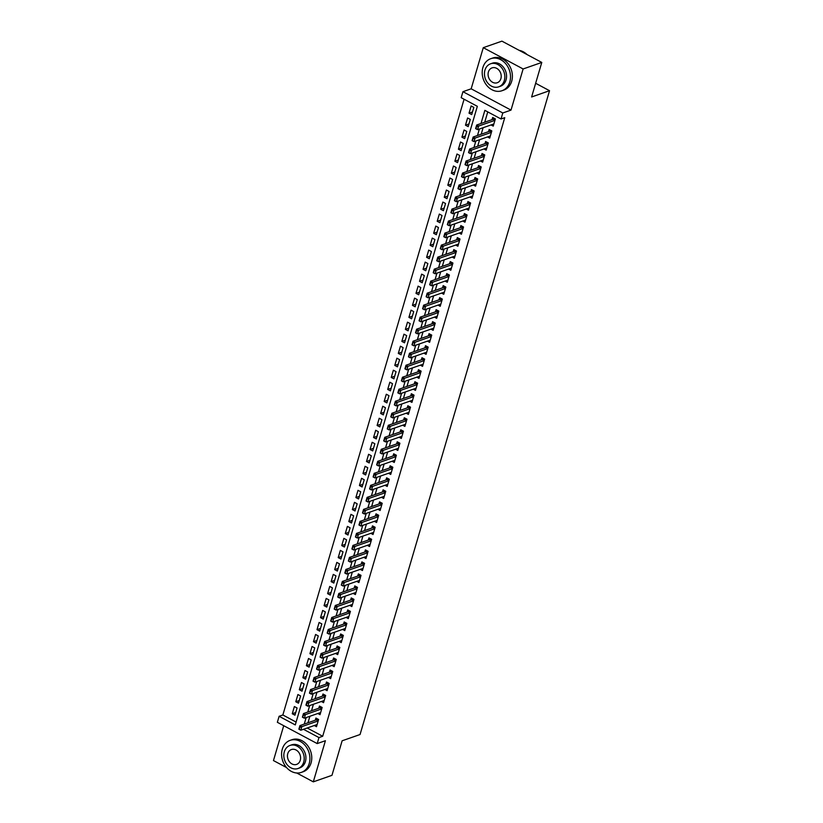 <?xml version="1.0" encoding="UTF-8"?>
<svg xmlns="http://www.w3.org/2000/svg" width="823" height="823" viewBox="0 0 823 823"><rect width="100%" height="100%" fill="white"/><g stroke="black" fill="none" stroke-linecap="round" stroke-linejoin="round"><path stroke-width="1.23" d="M307.205 727.995L322.698 736.266L318.964 737.573L317.194 743.581L277.351 722.296L279.12 716.288L295.272 724.919L477.34 106.321L461.189 97.69L462.948 91.692L502.791 112.977L501.022 118.985L484.87 110.354L481.002 123.501M471.168 88.812L511.011 110.107L523.119 68.967L541.781 62.435L501.937 41.15L483.276 47.672L471.168 88.812L462.948 91.692M283.719 725.691L273.462 760.565L286.569 767.561M464.079 99.244L282.855 714.981L279.12 716.288M523.119 68.967L483.276 47.672M296.722 772.992L313.306 781.85L325.414 740.71L317.194 743.581M541.781 62.435L531.617 96.97L549.538 90.705L360.052 734.528L342.131 740.793L331.967 775.328L313.306 781.85M491.033 124.942L493.244 126.114L495.364 118.913L492.668 117.473L492.031 119.644M487.504 136.947L489.706 138.13L491.825 130.919L489.14 129.489L488.492 131.659M483.965 148.963L486.167 150.136L488.296 142.935L485.601 141.494L484.963 143.665M480.426 160.979L482.638 162.152L484.757 154.95L482.062 153.51L481.424 155.681M476.898 172.984L479.099 174.167L481.218 166.956L478.533 165.516L477.885 167.697M473.359 185L475.56 186.173L477.69 178.972L474.994 177.531L474.357 179.702M469.82 197.006L472.032 198.189L474.151 190.977L471.456 189.537L470.818 191.718M466.291 209.021L468.493 210.194L470.612 202.993L467.927 201.553L467.289 203.723M462.752 221.027L464.964 222.21L467.083 214.998L464.388 213.569L463.75 215.739M459.224 233.043L461.425 234.226L463.544 227.014L460.849 225.574L460.211 227.745M455.685 245.059L457.886 246.231L460.006 239.03L457.321 237.59L456.683 239.76M452.146 257.064L454.358 258.247L456.477 251.036L453.782 249.595L453.144 251.776M448.617 269.08L450.819 270.253L452.938 263.051L450.253 261.611L449.605 263.782M445.078 281.085L447.28 282.268L449.409 275.057L446.714 273.627L446.076 275.798M441.54 293.101L443.751 294.284L445.871 287.073L443.175 285.632L442.537 287.803M438.011 305.117L440.212 306.29L442.332 299.088L439.647 297.648L438.998 299.819M434.472 317.122L436.674 318.306L438.803 311.094L436.108 309.654L435.47 311.835M430.933 329.138L433.145 330.311L435.264 323.11L432.569 321.67L431.931 323.84M427.404 341.144L429.606 342.327L431.725 335.115L429.04 333.675L428.402 335.856M423.866 353.16L426.077 354.332L428.197 347.131L425.501 345.691L424.863 347.862M420.337 365.165L422.538 366.348L424.658 359.137L421.962 357.707L421.325 359.877M416.798 377.181L419 378.364L421.119 371.152L418.434 369.712L417.796 371.883M413.259 389.197L415.471 390.369L417.59 383.168L414.895 381.728L414.257 383.899M409.731 401.202L411.932 402.385L414.051 395.174L411.356 393.733L410.718 395.914M406.192 413.218L408.393 414.391L410.523 407.19L407.827 405.749L407.19 407.92M402.653 425.224L404.865 426.407L406.984 419.195L404.288 417.765L403.651 419.936M399.124 437.239L401.326 438.422L403.445 431.211L400.76 429.771L400.112 431.941M395.585 449.255L397.787 450.428L399.916 443.227L397.221 441.786L396.583 443.957M392.046 461.261L394.258 462.444L396.377 455.232L393.682 453.792L393.044 455.973M388.518 473.276L390.719 474.449L392.838 467.248L390.153 465.808L389.505 467.978M384.979 485.282L387.191 486.465L389.31 479.253L386.615 477.824L385.977 479.994M381.45 497.298L383.652 498.471L385.771 491.269L383.076 489.829L382.438 492M377.911 509.314L380.113 510.486L382.232 503.285L379.547 501.845L378.909 504.015M374.372 521.319L376.584 522.502L378.703 515.291L376.008 513.85L375.37 516.021M370.844 533.335L373.045 534.508L375.165 527.306L372.469 525.866L371.831 528.037M367.305 545.34L369.506 546.523L371.636 539.312L368.941 537.872L368.303 540.053M363.766 557.356L365.978 558.529L368.097 551.328L365.402 549.887L364.764 552.058M360.237 569.362L362.439 570.545L364.558 563.333L361.873 561.903L361.225 564.074M356.698 581.377L358.9 582.561L361.03 575.349L358.334 573.909L357.696 576.079M353.16 593.393L355.371 594.566L357.491 587.365L354.795 585.925L354.157 588.095M349.631 605.399L351.833 606.582L353.952 599.37L351.267 597.93L350.619 600.111M346.092 617.415L348.294 618.587L350.423 611.386L347.728 609.946L347.09 612.117M342.553 629.42L344.765 630.603L346.884 623.392L344.189 621.962L343.551 624.132M339.025 641.436L341.226 642.609L343.345 635.407L340.66 633.967L340.022 636.138M335.486 653.452L337.697 654.624L339.817 647.423L337.121 645.983L336.484 648.154M331.957 665.457L334.159 666.64L336.278 659.429L333.582 657.989L332.945 660.169M328.418 677.473L330.62 678.646L332.739 671.445L330.054 670.004L329.416 672.175M324.879 689.479L327.091 690.662L329.21 683.45L326.515 682.01L325.877 684.191M321.351 701.494L323.552 702.667L325.671 695.466L322.986 694.026L322.338 696.196M317.812 713.5L320.013 714.683L322.143 707.471L319.447 706.041L318.81 708.212M295.724 712.533L292.258 713.747L294.377 706.545L297.072 707.975L294.943 715.187L292.258 713.747M299.263 700.527L295.786 701.741L297.905 694.53L300.601 695.97L298.482 703.171L295.786 701.741M302.802 688.512L299.325 689.725L301.444 682.514L304.14 683.954L302.02 691.166L299.325 689.725M306.331 676.496L302.864 677.71L304.983 670.508L307.668 671.949L305.549 679.15L302.864 677.71M309.87 664.49L306.393 665.704L308.512 658.493L311.207 659.933L309.088 667.144L306.393 665.704M313.398 652.474L309.932 653.688L312.051 646.487L314.746 647.927L312.627 655.129L309.932 653.688M316.937 640.469L313.46 641.683L315.59 634.471L318.275 635.912L316.155 643.113L313.46 641.683M320.476 628.453L316.999 629.667L319.118 622.466L321.814 623.896L319.694 631.107L316.999 629.667M324.005 616.437L320.538 617.651L322.657 610.45L325.352 611.89L323.223 619.091L320.538 617.651M327.544 604.432L324.067 605.646L326.196 598.434L328.881 599.874L326.762 607.086L324.067 605.646M331.083 592.416L327.605 593.63L329.725 586.429L332.42 587.869L330.301 595.07L327.605 593.63M334.611 580.41L331.144 581.624L333.264 574.413L335.959 575.853L333.829 583.065L331.144 581.624M338.15 568.395L334.673 569.609L336.802 562.407L339.488 563.837L337.368 571.049L334.673 569.609M341.689 556.389L338.212 557.603L340.331 550.392L343.026 551.832L340.907 559.033L338.212 557.603M345.218 544.373L341.751 545.587L343.87 538.376L346.555 539.816L344.436 547.028L341.751 545.587M348.757 532.358L345.279 533.571L347.399 526.37L350.094 527.81L347.975 535.012L345.279 533.571M352.285 520.352L348.818 521.566L350.937 514.354L353.633 515.795L351.514 523.006L348.818 521.566M355.824 508.336L352.357 509.55L354.476 502.349L357.161 503.779L355.042 510.99L352.357 509.55M359.363 496.331L355.886 497.545L358.005 490.333L360.7 491.773L358.581 498.975L355.886 497.545M362.892 484.315L359.425 485.529L361.544 478.317L364.239 479.758L362.11 486.969L359.425 485.529M366.43 472.299L362.953 473.513L365.083 466.312L367.768 467.752L365.649 474.953L362.953 473.513M369.969 460.294L366.492 461.508L368.611 454.296L371.307 455.736L369.188 462.948L366.492 461.508M373.498 448.278L370.031 449.492L372.15 442.29L374.846 443.731L372.716 450.932L370.031 449.492M377.037 436.272L373.56 437.486L375.689 430.275L378.374 431.715L376.255 438.926L373.56 437.486M380.576 424.257L377.099 425.47L379.218 418.269L381.913 419.699L379.794 426.911L377.099 425.47M384.104 412.251L380.638 413.465L382.757 406.253L385.442 407.694L383.323 414.895L380.638 413.465M387.643 400.235L384.166 401.449L386.285 394.238L388.981 395.678L386.861 402.889L384.166 401.449M391.172 388.219L387.705 389.433L389.824 382.232L392.52 383.672L390.4 390.874L387.705 389.433M394.711 376.214L391.244 377.428L393.363 370.216L396.048 371.657L393.929 378.868L391.244 377.428M398.25 364.198L394.773 365.412L396.892 358.211L399.587 359.641L397.468 366.852L394.773 365.412M401.778 352.193L398.311 353.406L400.431 346.195L403.126 347.635L401.007 354.836L398.311 353.406M405.317 340.177L401.84 341.391L403.97 334.179L406.655 335.619L404.535 342.831L401.84 341.391M408.856 328.161L405.379 329.375L407.498 322.174L410.193 323.614L408.074 330.815L405.379 329.375M412.385 316.155L408.918 317.369L411.037 310.158L413.732 311.598L411.603 318.81L408.918 317.369M415.924 304.14L412.446 305.354L414.576 298.152L417.261 299.593L415.142 306.794L412.446 305.354M419.463 292.134L415.985 293.348L418.105 286.137L420.8 287.577L418.681 294.788L415.985 293.348M422.991 280.118L419.524 281.332L421.643 274.131L424.339 275.561L422.209 282.773L419.524 281.332M426.53 268.103L423.053 269.327L425.172 262.115L427.867 263.555L425.748 270.757L423.053 269.327M430.069 256.097L426.592 257.311L428.711 250.099L431.406 251.54L429.287 258.751L426.592 257.311M433.598 244.081L430.131 245.295L432.25 238.094L434.935 239.534L432.816 246.735L430.131 245.295M437.136 232.076L433.659 233.29L435.779 226.078L438.474 227.518L436.355 234.73L433.659 233.29M440.665 220.06L437.198 221.274L439.317 214.073L442.013 215.503L439.894 222.714L437.198 221.274M444.204 208.054L440.727 209.268L442.856 202.057L445.541 203.497L443.422 210.698L440.727 209.268M447.743 196.039L444.266 197.253L446.385 190.041L449.08 191.481L446.961 198.693L444.266 197.253M451.271 184.023L447.805 185.237L449.924 178.035L452.619 179.476L450.49 186.677L447.805 185.237M454.81 172.017L451.333 173.231L453.463 166.02L456.148 167.46L454.029 174.671L451.333 173.231M458.349 160.001L454.872 161.215L456.991 154.014L459.687 155.454L457.567 162.656L454.872 161.215M461.878 147.996L458.411 149.21L460.53 141.998L463.226 143.439L461.096 150.64L458.411 149.21M465.417 135.98L461.94 137.194L464.069 129.993L466.754 131.423L464.635 138.634L461.94 137.194M468.956 123.964L465.479 125.178L467.598 117.977L470.293 119.417L468.174 126.619L465.479 125.178M282.855 714.981L296.115 722.069M471.702 114.613L473.822 107.402L471.137 105.961L469.017 113.173L471.702 114.613M322.698 736.266L504.756 117.679L501.022 118.985M487.772 111.897L484.737 122.195M483.111 127.709L481.198 134.211M479.583 139.725L477.669 146.216M476.044 151.73L474.13 158.232M472.505 163.746L470.602 170.238M468.976 175.752L467.063 182.253M465.437 187.767L463.524 194.269M461.909 199.773L459.995 206.275M458.37 211.789L456.456 218.29M454.831 223.805L452.917 230.296M451.302 235.81L449.389 242.312M447.763 247.826L445.85 254.317M444.225 259.831L442.311 266.333M440.696 271.847L438.782 278.349M437.157 283.863L435.244 290.354M433.618 295.869L431.715 302.37M430.09 307.884L428.176 314.376M426.551 319.89L424.637 326.392M423.022 331.906L421.109 338.407M419.483 343.911L417.57 350.413M415.944 355.927L414.031 362.429M412.416 367.943L410.502 374.434M408.877 379.948L406.963 386.45M405.338 391.964L403.424 398.455M401.809 403.97L399.896 410.471M398.27 415.985L396.357 422.487M394.731 428.001L392.828 434.493M391.203 440.007L389.289 446.508M387.664 452.022L385.75 458.514M384.135 464.028L382.222 470.53M380.596 476.044L378.683 482.545M377.057 488.06L375.144 494.551M373.529 500.065L371.615 506.567M369.99 512.081L368.076 518.572M366.451 524.086L364.538 530.588M362.922 536.102L361.009 542.604M359.384 548.108L357.47 554.609M355.845 560.124L353.931 566.625M352.316 572.139L350.403 578.631M348.777 584.145L346.864 590.647M345.238 596.161L343.335 602.652M341.71 608.166L339.796 614.668M338.171 620.182L336.257 626.684M334.642 632.198L332.729 638.689M331.103 644.203L329.19 650.705M327.564 656.219L325.651 662.71M324.036 668.225L322.122 674.726M320.497 680.24L318.583 686.742M316.958 692.246L315.044 698.748M313.429 704.262L311.516 710.763M309.89 716.277L307.977 722.769M314.273 725.516L316.485 726.699L318.604 719.487L315.909 718.047L315.271 720.218M549.538 90.705L535.65 83.288M511.011 110.107L502.791 112.977M303.471 729.291L318.964 737.573M479.387 129.016L477.474 135.517M475.848 141.021L473.935 147.523M472.309 153.037L470.396 159.539M468.781 165.053L466.867 171.544M465.242 177.058L463.328 183.56M461.703 189.074L459.79 195.565M458.174 201.079L456.261 207.581M454.635 213.095L452.722 219.597M451.097 225.111L449.183 231.602M447.568 237.117L445.654 243.618M444.029 249.132L442.116 255.624M440.49 261.138L438.587 267.64M436.962 273.154L435.048 279.655M433.423 285.159L431.509 291.661M429.894 297.175L427.981 303.677M426.355 309.191L424.442 315.682M422.816 321.196L420.903 327.698M419.288 333.212L417.374 339.704M415.749 345.218L413.835 351.719M412.21 357.233L410.296 363.735M408.681 369.249L406.768 375.741M405.142 381.255L403.229 387.756M401.603 393.271L399.7 399.762M398.075 405.276L396.161 411.778M394.536 417.292L392.622 423.794M391.007 429.297L389.094 435.799M387.468 441.313L385.555 447.815M383.93 453.329L382.016 459.82M380.401 465.334L378.487 471.836M376.862 477.35L374.949 483.842M373.323 489.356L371.41 495.858M369.794 501.372L367.881 507.873M366.256 513.387L364.342 519.879M362.717 525.393L360.813 531.895M359.188 537.409L357.275 543.9M355.649 549.414L353.736 555.916M352.11 561.43L350.207 567.932M348.582 573.446L346.668 579.937M345.043 585.451L343.129 591.953M341.514 597.467L339.601 603.959M337.975 609.473L336.062 615.974M334.436 621.488L332.523 627.99M330.908 633.494L328.994 639.996M327.369 645.51L325.455 652.011M323.83 657.526L321.916 664.017M320.301 669.531L318.388 676.033M316.762 681.547L314.849 688.038M313.224 693.552L311.32 700.054M309.695 705.568L307.781 712.07M306.156 717.584L304.243 724.075M472.484 111.959L469.017 113.173M317.122 724.518L300.806 730.227L298.872 729.188L299.932 725.588L316.351 719.847A1.358 0.597 118.1 0 0 316.598 719.703L317.606 718.952M299.5 727.254L299.294 729.229L299.932 725.588L301.866 726.627L318.182 720.917M299.819 727.429L301.866 726.627L300.806 730.227L299.294 729.229M282.279 749.177A16.964 13.785 -109.3 0 0 286.178 767.108A16.964 13.785 -109.3 0 0 301.341 772.385A16.964 13.785 -109.3 0 0 309.201 763.569A16.964 13.785 -109.3 0 0 305.302 745.638A16.964 13.785 -109.3 0 0 290.138 740.361A16.964 13.785 -109.3 0 0 282.279 749.177M301.341 772.385L303.203 771.737A16.964 13.785 -109.3 0 0 311.063 762.911A16.964 13.785 -109.3 0 0 307.164 744.99A16.964 13.785 -109.3 0 0 292 739.702L290.138 740.361M289.984 745.443L291.702 744.846A12.211 9.927 70.7 0 1 302.617 748.652A12.211 9.927 70.7 0 1 305.426 761.553A12.211 9.927 70.7 0 1 299.767 767.9L298.049 768.507A12.211 9.927 -109.3 0 0 303.708 762.149A12.211 9.927 -109.3 0 0 300.899 749.249A12.211 9.927 -109.3 0 0 289.984 745.443A12.211 9.927 -109.3 0 0 284.326 751.8A12.211 9.927 -109.3 0 0 287.134 764.701A12.211 9.927 -109.3 0 0 298.049 768.507M300.261 760.308A7.87 6.399 -109.3 0 0 298.461 751.996A7.87 6.399 -109.3 0 0 291.424 749.547A7.87 6.399 -109.3 0 0 287.772 753.642A7.87 6.399 -109.3 0 0 289.583 761.954A7.87 6.399 -109.3 0 0 296.619 764.402A7.87 6.399 -109.3 0 0 300.261 760.308M482.895 67.527A16.964 13.785 -109.3 0 0 486.794 85.448A16.964 13.785 -109.3 0 0 501.958 90.736A16.964 13.785 -109.3 0 0 509.818 81.909A16.964 13.785 -109.3 0 0 505.919 63.988A16.964 13.785 -109.3 0 0 490.755 58.7A16.964 13.785 -109.3 0 0 482.895 67.527M501.958 90.736L503.82 90.077A16.964 13.785 -109.3 0 0 511.69 81.261A16.964 13.785 -109.3 0 0 507.791 63.34A16.964 13.785 -109.3 0 0 492.627 58.052L490.755 58.7M490.611 63.793L492.329 63.186A12.211 9.927 70.7 0 1 503.244 66.992A12.211 9.927 70.7 0 1 506.052 79.893A12.211 9.927 70.7 0 1 500.394 86.25L498.676 86.847A12.211 9.927 -109.3 0 0 504.334 80.5A12.211 9.927 -109.3 0 0 501.526 67.589A12.211 9.927 -109.3 0 0 490.611 63.793A12.211 9.927 -109.3 0 0 484.953 70.14A12.211 9.927 -109.3 0 0 487.761 83.041A12.211 9.927 -109.3 0 0 498.676 86.847M500.888 78.658A7.87 6.399 -109.3 0 0 499.077 70.336A7.87 6.399 -109.3 0 0 492.041 67.887A7.87 6.399 -109.3 0 0 488.399 71.982A7.87 6.399 -109.3 0 0 490.21 80.294A7.87 6.399 -109.3 0 0 497.236 82.753A7.87 6.399 -109.3 0 0 500.888 78.658M527.07 54.575A16.964 13.785 -109.3 0 0 519.21 50.378M320.661 712.512L304.345 718.212L302.401 717.183L303.461 713.572L319.89 707.831A1.358 0.597 118.1 0 0 320.137 707.698L321.145 706.947M303.039 715.249L302.823 717.224L303.461 713.572L305.405 714.611L321.721 708.901M303.358 715.424L305.405 714.611L304.345 718.212L302.823 717.224M324.19 700.496L307.874 706.206L305.94 705.167L307 701.566L323.429 695.816A1.358 0.597 118.1 0 0 323.665 695.682L324.674 694.931M306.567 703.233L306.362 705.208L307 701.566L308.934 702.595L325.25 696.896M306.897 703.408L308.934 702.595L307.874 706.206L306.362 705.208M327.729 688.491L311.413 694.19L309.469 693.151L310.538 689.551L326.957 683.81A1.358 0.597 118.1 0 0 327.204 683.676L328.212 682.915M310.106 691.227L309.901 693.203L310.538 689.551L312.473 690.59L328.789 684.88M310.425 691.392L312.473 690.59L311.413 694.19L309.901 693.203M331.257 676.475L314.942 682.185L313.007 681.146L314.067 677.545L330.496 671.794A1.358 0.597 118.1 0 0 330.743 671.661L331.741 670.91M313.645 679.212L313.429 681.187L314.067 677.545L316.011 678.574L332.327 672.875M313.964 679.386L316.011 678.574L314.942 682.185L313.429 681.187M334.796 664.459L318.48 670.169L316.546 669.13L317.606 665.529L334.035 659.789A1.358 0.597 118.1 0 0 334.272 659.655L335.28 658.894M317.174 667.196L316.968 669.171L317.606 665.529L319.54 666.568L335.856 660.859M317.503 667.371L319.54 666.568L318.48 670.169L316.968 669.171M338.335 652.454L322.019 658.153L320.075 657.124L321.135 653.513L337.564 647.773A1.358 0.597 118.1 0 0 337.811 647.639L338.819 646.888M320.713 655.19L320.507 657.165L321.135 653.513L323.079 654.552L339.395 648.853M321.032 655.365L323.079 654.552L322.019 658.153L320.507 657.165M341.864 640.438L325.548 646.148L323.614 645.109L324.674 641.508L341.103 635.768A1.358 0.597 118.1 0 0 341.339 635.623L342.347 634.872M324.241 643.175L324.036 645.15L324.674 641.508L326.608 642.537L342.924 636.837M324.571 643.349L326.608 642.537L325.548 646.148L324.036 645.15M345.403 628.433L329.087 634.132L327.153 633.103L328.212 629.492L344.642 623.752A1.358 0.597 118.1 0 0 344.878 623.618L345.886 622.867M327.78 631.169L327.575 633.144L328.212 629.492L330.146 630.531L346.462 624.822M328.11 631.344L330.146 630.531L329.087 634.132L327.575 633.144M348.942 616.417L332.626 622.126L330.681 621.087L331.741 617.487L348.17 611.736A1.358 0.597 118.1 0 0 348.417 611.602L349.425 610.851M331.319 619.153L331.113 621.128L331.741 617.487L333.685 618.515L350.001 612.816M331.638 619.328L333.685 618.515L332.626 622.126L331.113 621.128M352.47 604.401L336.154 610.11L334.22 609.071L335.28 605.471L351.709 599.73A1.358 0.597 118.1 0 0 351.946 599.597L352.954 598.835M334.848 607.148L334.642 609.113L335.28 605.471L337.214 606.51L353.53 600.8M335.177 607.312L337.214 606.51L336.154 610.11L334.642 609.113M356.009 592.395L339.693 598.095L337.759 597.066L338.819 593.455L355.238 587.715A1.358 0.597 118.1 0 0 355.485 587.581L356.493 586.83M338.387 595.132L338.181 597.107L338.819 593.455L340.753 594.494L357.069 588.795M338.706 595.307L340.753 594.494L339.693 598.095L338.181 597.107M359.548 580.38L343.232 586.089L341.288 585.05L342.347 581.45L358.777 575.709A1.358 0.597 118.1 0 0 359.023 575.565L360.032 574.814M341.926 583.116L341.72 585.091L342.347 581.45L344.292 582.489L360.608 576.779M342.245 583.291L344.292 582.489L343.232 586.089L341.72 585.091M363.077 568.374L346.761 574.073L344.827 573.045L345.886 569.434L362.315 563.693A1.358 0.597 118.1 0 0 362.552 563.56L363.56 562.809M345.454 571.111L345.249 573.086L345.886 569.434L347.82 570.473L364.136 564.763M345.783 571.285L347.82 570.473L346.761 574.073L345.249 573.086M366.616 556.358L350.3 562.068L348.355 561.029L349.425 557.428L365.844 551.677A1.358 0.597 118.1 0 0 366.091 551.544L367.099 550.793M348.993 559.095L348.787 561.07L349.425 557.428L351.359 558.457L367.675 552.758M349.312 559.27L351.359 558.457L350.3 562.068L348.787 561.07M370.144 544.353L353.839 550.052L351.894 549.013L352.954 545.412L369.383 539.672A1.358 0.597 118.1 0 0 369.63 539.538L370.628 538.777M352.532 547.089L352.316 549.064L352.954 545.412L354.898 546.451L371.214 540.742M352.851 547.254L354.898 546.451L353.839 550.052L352.316 549.064M373.683 532.337L357.367 538.047L355.433 537.008L356.493 533.407L372.922 527.656A1.358 0.597 118.1 0 0 373.158 527.522L374.167 526.771M356.061 535.073L355.855 537.049L356.493 533.407L358.427 534.436L374.743 528.736M356.39 535.248L358.427 534.436L357.367 538.047L355.855 537.049M377.222 520.321L360.906 526.031L358.962 524.992L360.021 521.391L376.45 515.651A1.358 0.597 118.1 0 0 376.697 515.507L377.706 514.756M359.6 523.058L359.394 525.033L360.021 521.391L361.966 522.43L378.282 516.721M359.918 523.233L361.966 522.43L360.906 526.031L359.394 525.033M380.751 508.316L364.435 514.015L362.501 512.986L363.56 509.375L379.989 503.635A1.358 0.597 118.1 0 0 380.236 503.501L381.234 502.75M363.128 511.052L362.922 513.027L363.56 509.375L365.505 510.414L381.81 504.715M363.457 511.227L365.505 510.414L364.435 514.015L362.922 513.027M384.29 496.3L367.974 502.009L366.04 500.97L367.099 497.37L383.528 491.629A1.358 0.597 118.1 0 0 383.765 491.485L384.773 490.734M366.667 499.036L366.461 501.012L367.099 497.37L369.033 498.399L385.349 492.699M366.996 499.211L369.033 498.399L367.974 502.009L366.461 501.012M387.828 484.294L371.512 489.994L369.568 488.955L370.628 485.354L387.057 479.614A1.358 0.597 118.1 0 0 387.304 479.48L388.312 478.719M370.206 487.031L370 489.006L370.628 485.354L372.572 486.393L388.888 480.683M370.525 487.195L372.572 486.393L371.512 489.994L370 489.006M391.357 472.279L375.041 477.988L373.107 476.949L374.167 473.348L390.596 467.598A1.358 0.597 118.1 0 0 390.832 467.464L391.841 466.713M373.735 475.015L373.529 476.99L374.167 473.348L376.101 474.377L392.417 468.678M374.064 475.19L376.101 474.377L375.041 477.988L373.529 476.99M394.896 460.263L378.58 465.972L376.646 464.933L377.706 461.333L394.124 455.592A1.358 0.597 118.1 0 0 394.371 455.458L395.379 454.697M377.273 463.01L377.068 464.974L377.706 461.333L379.64 462.372L395.956 456.662M377.592 463.174L379.64 462.372L378.58 465.972L377.068 464.974M398.435 448.257L382.119 453.957L380.175 452.928L381.234 449.317L397.663 443.576A1.358 0.597 118.1 0 0 397.91 443.443L398.918 442.692M380.812 450.994L380.607 452.969L381.234 449.317L383.179 450.356L399.494 444.657M381.131 451.169L383.179 450.356L382.119 453.957L380.607 452.969M401.963 436.241L385.648 441.951L383.713 440.912L384.773 437.311L401.202 431.571A1.358 0.597 118.1 0 0 401.439 431.427L402.447 430.676M384.341 438.978L384.135 440.953L384.773 437.311L386.707 438.35L403.023 432.641M384.67 439.153L386.707 438.35L385.648 441.951L384.135 440.953M405.502 424.236L389.186 429.935L387.242 428.906L388.312 425.296L404.731 419.555A1.358 0.597 118.1 0 0 404.978 419.421L405.986 418.67M387.88 426.972L387.674 428.948L388.312 425.296L390.246 426.335L406.562 420.625M388.199 427.147L390.246 426.335L389.186 429.935L387.674 428.948M409.041 412.22L392.725 417.93L390.781 416.891L391.841 413.29L408.27 407.539A1.358 0.597 118.1 0 0 408.517 407.406L409.515 406.655M391.419 414.957L391.203 416.932L391.841 413.29L393.785 414.319L410.101 408.62M391.738 415.131L393.785 414.319L392.725 417.93L391.203 416.932M412.57 400.215L396.254 405.914L394.32 404.875L395.379 401.274L411.809 395.534A1.358 0.597 118.1 0 0 412.045 395.4L413.053 394.639M394.947 402.951L394.742 404.926L395.379 401.274L397.314 402.313L413.63 396.604M395.277 403.116L397.314 402.313L396.254 405.914L394.742 404.926M416.109 388.199L399.793 393.898L397.848 392.869L398.918 389.269L415.337 383.518A1.358 0.597 118.1 0 0 415.584 383.384L416.592 382.633M398.486 390.935L398.281 392.91L398.918 389.269L400.852 390.297L417.168 384.598M398.805 391.11L400.852 390.297L399.793 393.898L398.281 392.91M419.637 376.183L403.321 381.893L401.387 380.854L402.447 377.253L418.876 371.512A1.358 0.597 118.1 0 0 419.123 371.368L420.121 370.617M402.025 378.919L401.809 380.895L402.447 377.253L404.391 378.292L420.707 372.582M402.344 379.094L404.391 378.292L403.321 381.893L401.809 380.895M423.176 364.178L406.86 369.877L404.926 368.848L405.986 365.237L422.415 359.497A1.358 0.597 118.1 0 0 422.652 359.363L423.66 358.612M405.554 366.914L405.348 368.889L405.986 365.237L407.92 366.276L424.236 360.577M405.883 367.089L407.92 366.276L406.86 369.877L405.348 368.889M426.715 352.162L410.399 357.871L408.455 356.832L409.515 353.232L425.944 347.481A1.358 0.597 118.1 0 0 426.191 347.347L427.199 346.596M409.093 354.898L408.887 356.873L409.515 353.232L411.459 354.26L427.775 348.561M409.412 355.073L411.459 354.26L410.399 357.871L408.887 356.873M430.244 340.156L413.928 345.855L411.994 344.816L413.053 341.216L429.483 335.475A1.358 0.597 118.1 0 0 429.719 335.342L430.727 334.58M412.621 342.893L412.416 344.868L413.053 341.216L414.987 342.255L431.303 336.545M412.951 343.057L414.987 342.255L413.928 345.855L412.416 344.868M433.783 328.14L417.467 333.85L415.533 332.811L416.592 329.21L433.011 323.46A1.358 0.597 118.1 0 0 433.258 323.326L434.266 322.575M416.16 330.877L415.954 332.852L416.592 329.21L418.526 330.239L434.842 324.54M416.479 331.052L418.526 330.239L417.467 333.85L415.954 332.852M437.322 316.125L421.006 321.834L419.061 320.795L420.121 317.194L436.55 311.454A1.358 0.597 118.1 0 0 436.797 311.32L437.805 310.559M419.699 318.871L419.493 320.836L420.121 317.194L422.065 318.234L438.381 312.524M420.018 319.036L422.065 318.234L421.006 321.834L419.493 320.836M440.85 304.119L424.534 309.818L422.6 308.79L423.66 305.179L440.089 299.438A1.358 0.597 118.1 0 0 440.326 299.305L441.334 298.554M423.228 306.856L423.022 308.831L423.66 305.179L425.594 306.218L441.91 300.518M423.557 307.03L425.594 306.218L424.534 309.818L423.022 308.831M444.389 292.103L428.073 297.813L426.139 296.774L427.199 293.173L443.618 287.433A1.358 0.597 118.1 0 0 443.864 287.289L444.873 286.538M426.767 294.84L426.561 296.815L427.199 293.173L429.133 294.212L445.449 288.503M427.086 295.015L429.133 294.212L428.073 297.813L426.561 296.815M447.928 280.098L431.612 285.797L429.668 284.768L430.727 281.157L447.156 275.417A1.358 0.597 118.1 0 0 447.403 275.283L448.412 274.532M430.306 282.834L430.09 284.809L430.727 281.157L432.672 282.196L448.988 276.487M430.624 283.009L432.672 282.196L431.612 285.797L430.09 284.809M451.457 268.082L435.141 273.792L433.207 272.752L434.266 269.152L450.695 263.401A1.358 0.597 118.1 0 0 450.932 263.267L451.94 262.516M433.834 270.818L433.628 272.794L434.266 269.152L436.2 270.181L452.516 264.481M434.163 270.993L436.2 270.181L435.141 273.792L433.628 272.794M454.996 256.076L438.68 261.776L436.735 260.737L437.805 257.136L454.224 251.396A1.358 0.597 118.1 0 0 454.471 251.262L455.479 250.501M437.373 258.813L437.167 260.788L437.805 257.136L439.739 258.175L456.055 252.466M437.692 258.978L439.739 258.175L438.68 261.776L437.167 260.788M458.524 244.061L442.208 249.76L440.274 248.731L441.334 245.131L457.763 239.38A1.358 0.597 118.1 0 0 458.01 239.246L459.008 238.495M440.912 246.797L440.696 248.772L441.334 245.131L443.278 246.159L459.594 240.46M441.231 246.972L443.278 246.159L442.208 249.76L440.696 248.772M462.063 232.045L445.747 237.754L443.813 236.715L444.873 233.115L461.302 227.374A1.358 0.597 118.1 0 0 461.538 227.23L462.547 226.479M444.441 234.781L444.235 236.757L444.873 233.115L446.807 234.154L463.123 228.444M444.77 234.956L446.807 234.154L445.747 237.754L444.235 236.757M465.602 220.039L449.286 225.739L447.342 224.71L448.401 221.099L464.83 215.359A1.358 0.597 118.1 0 0 465.077 215.225L466.085 214.474M447.979 222.776L447.774 224.751L448.401 221.099L450.346 222.138L466.662 216.428M448.298 222.951L450.346 222.138L449.286 225.739L447.774 224.751M469.131 208.024L452.815 213.733L450.881 212.694L451.94 209.093L468.369 203.343A1.358 0.597 118.1 0 0 468.606 203.209L469.614 202.458M451.508 210.76L451.302 212.735L451.94 209.093L453.874 210.122L470.19 204.423M451.837 210.935L453.874 210.122L452.815 213.733L451.302 212.735M472.669 196.018L456.354 201.717L454.419 200.678L455.479 197.078L471.908 191.337A1.358 0.597 118.1 0 0 472.145 191.203L473.153 190.442M455.047 198.755L454.841 200.73L455.479 197.078L457.413 198.117L473.729 192.407M455.376 198.919L457.413 198.117L456.354 201.717L454.841 200.73M476.208 184.002L459.892 189.712L457.948 188.673L459.008 185.072L475.437 179.321A1.358 0.597 118.1 0 0 475.684 179.188L476.692 178.437M458.586 186.739L458.38 188.714L459.008 185.072L460.952 186.101L477.268 180.402M458.905 186.914L460.952 186.101L459.892 189.712L458.38 188.714M479.737 171.986L463.421 177.696L461.487 176.657L462.547 173.056L478.976 167.316A1.358 0.597 118.1 0 0 479.212 167.182L480.221 166.421M462.115 174.733L461.909 176.698L462.547 173.056L464.481 174.095L480.797 168.386M462.444 174.898L464.481 174.095L463.421 177.696L461.909 176.698M483.276 159.981L466.96 165.68L465.026 164.651L466.085 161.041L482.504 155.3A1.358 0.597 118.1 0 0 482.751 155.166L483.759 154.415M465.653 162.717L465.448 164.693L466.085 161.041L468.02 162.08L484.336 156.38M465.972 162.892L468.02 162.08L466.96 165.68L465.448 164.693M486.815 147.965L470.499 153.675L468.554 152.636L469.614 149.035L486.043 143.295A1.358 0.597 118.1 0 0 486.29 143.151L487.298 142.4M469.192 150.702L468.987 152.677L469.614 149.035L471.558 150.064L487.874 144.364M469.511 150.876L471.558 150.064L470.499 153.675L468.987 152.677M490.343 135.96L474.027 141.659L472.093 140.63L473.153 137.019L489.582 131.279A1.358 0.597 118.1 0 0 489.819 131.145L490.827 130.394M472.721 138.696L472.515 140.671L473.153 137.019L475.087 138.058L491.403 132.349M473.05 138.871L475.087 138.058L474.027 141.659L472.515 140.671M493.882 123.944L477.566 129.653L475.622 128.614L476.692 125.014L493.111 119.263A1.358 0.597 118.1 0 0 493.358 119.129L494.366 118.378M476.26 126.68L476.054 128.655L476.692 125.014L478.626 126.042L494.942 120.343M476.579 126.855L478.626 126.042L477.566 129.653L476.054 128.655M318.275 720.609L316.598 719.703M318.203 720.835L316.351 719.847M321.814 708.593L320.137 707.698M321.742 708.819L319.89 707.831M325.342 696.577L323.665 695.682M325.28 696.814L323.429 695.816M328.881 684.571L327.204 683.676M328.809 684.798L326.957 683.81M332.42 672.556L330.743 671.661M332.348 672.782L330.496 671.794M335.949 660.55L334.272 659.655M335.887 660.776L334.035 659.789M339.488 648.534L337.811 647.639M339.415 648.761L337.564 647.773M343.016 636.518L341.339 635.623M342.954 636.755L341.103 635.768M346.555 624.513L344.878 623.618M346.493 624.739L344.642 623.752M350.094 612.497L348.417 611.602M350.022 612.734L348.17 611.736M353.623 600.492L351.946 599.597M353.561 600.718L351.709 599.73M357.161 588.476L355.485 587.581M357.089 588.702L355.238 587.715M360.7 576.47L359.023 575.565M360.628 576.697L358.777 575.709M364.229 564.455L362.552 563.56M364.167 564.681L362.315 563.693M367.768 552.439L366.091 551.544M367.696 552.675L365.844 551.677M371.307 540.433L369.63 539.538M371.235 540.66L369.383 539.672M374.835 528.417L373.158 527.522M374.774 528.644L372.922 527.656M378.374 516.412L376.697 515.507M378.302 516.638L376.45 515.651M381.903 504.396L380.236 503.501M381.841 504.622L379.989 503.635M385.442 492.38L383.765 491.485M385.38 492.617L383.528 491.629M388.981 480.375L387.304 479.48M388.909 480.601L387.057 479.614M392.509 468.359L390.832 467.464M392.448 468.596L390.596 467.598M396.048 456.354L394.371 455.458M395.976 456.58L394.124 455.592M399.587 444.338L397.91 443.443M399.515 444.564L397.663 443.576M403.116 432.322L401.439 431.427M403.054 432.559L401.202 431.571M406.655 420.316L404.978 419.421M406.583 420.543L404.731 419.555M410.193 408.301L408.517 407.406M410.121 408.537L408.27 407.539M413.722 396.295L412.045 395.4M413.66 396.521L411.809 395.534M417.261 384.279L415.584 383.384M417.189 384.506L415.337 383.518M420.8 372.274L419.123 371.368M420.728 372.5L418.876 371.512M424.329 360.258L422.652 359.363M424.267 360.484L422.415 359.497M427.867 348.242L426.191 347.347M427.795 348.479L425.944 347.481M431.396 336.237L429.719 335.342M431.334 336.463L429.483 335.475M434.935 324.221L433.258 323.326M434.873 324.457L433.011 323.46M438.474 312.215L436.797 311.32M438.402 312.442L436.55 311.454M442.002 300.2L440.326 299.305M441.941 300.426L440.089 299.438M445.541 288.184L443.864 287.289M445.469 288.42L443.618 287.433M449.08 276.178L447.403 275.283M449.008 276.405L447.156 275.417M452.609 264.162L450.932 263.267M452.547 264.399L450.695 263.401M456.148 252.157L454.471 251.262M456.076 252.383L454.224 251.396M459.687 240.141L458.01 239.246M459.615 240.367L457.763 239.38M463.215 228.136L461.538 227.23M463.154 228.362L461.302 227.374M466.754 216.12L465.077 215.225M466.682 216.346L464.83 215.359M470.283 204.104L468.606 203.209M470.221 204.341L468.369 203.343M473.822 192.098L472.145 191.203M473.76 192.325L471.908 191.337M477.361 180.083L475.684 179.188M477.289 180.309L475.437 179.321M480.889 168.077L479.212 167.182M480.827 168.304L478.976 167.316M484.428 156.061L482.751 155.166M484.356 156.288L482.504 155.3M487.967 144.046L486.29 143.151M487.895 144.282L486.043 143.295M491.496 132.04L489.819 131.145M491.434 132.266L489.582 131.279M495.035 120.024L493.358 119.129M494.962 120.261L493.111 119.263"/></g></svg>
